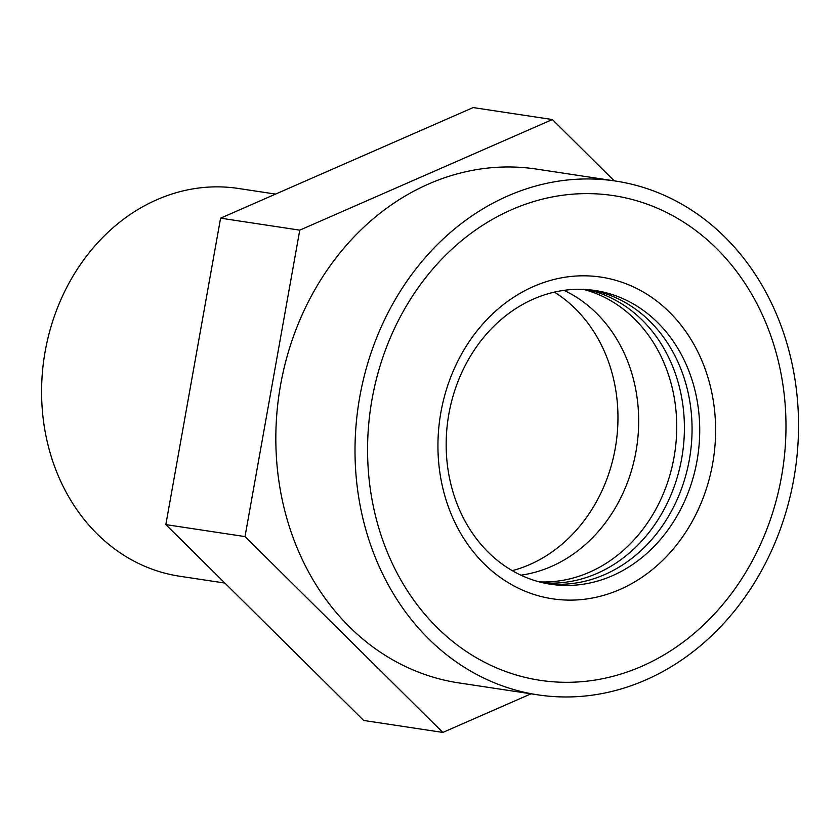 <?xml version="1.0" encoding="UTF-8"?>
<svg xmlns="http://www.w3.org/2000/svg" width="840" height="840" viewBox="0 0 840 840"><rect width="100%" height="100%" fill="white"/><g stroke="black" fill="none" stroke-linecap="round" stroke-linejoin="round"><path stroke-width="1.26" d="M512.243 570.654A150.014 127.491 98.6 0 0 529.736 564.553A150.014 127.491 98.6 0 0 617.253 433.398A150.014 127.491 98.6 0 0 554.369 292.12M275.572 194.093L238.287 188.454A196.088 166.656 98.6 0 0 156.933 199.689A196.088 166.656 98.6 0 0 42 405.405A196.088 166.656 98.6 0 0 179.645 576.23L224.889 583.065M641.812 666.278A245.112 208.32 98.6 0 0 785.474 409.132A245.112 208.32 98.6 0 0 613.421 195.605A245.112 208.32 98.6 0 0 511.739 209.654A245.112 208.32 98.6 0 0 368.078 466.798A245.112 208.32 98.6 0 0 540.13 680.316A245.112 208.32 98.6 0 0 641.812 666.278A245.112 208.32 98.6 0 0 785.474 409.132A245.112 208.32 98.6 0 0 613.421 195.605A245.112 208.32 98.6 0 0 511.739 209.654A245.112 208.32 98.6 0 0 368.078 466.798A245.112 208.32 98.6 0 0 540.13 680.316A245.112 208.32 98.6 0 0 641.812 666.278M533.62 286.451A162.666 138.254 98.6 0 0 444.812 495.747A162.666 138.254 98.6 0 0 619.93 589.481A162.666 138.254 98.6 0 0 708.74 380.173A162.666 138.254 98.6 0 0 533.62 286.451M533.537 299.03A148.543 126.242 98.6 0 0 452.445 490.151A148.543 126.242 98.6 0 0 612.36 575.736A148.543 126.242 98.6 0 0 693.452 384.615A148.543 126.242 98.6 0 0 533.537 299.03M546.913 583.601A148.543 126.242 98.6 0 0 604.695 574.581A148.543 126.242 98.6 0 0 691.876 421.008A148.543 126.242 98.6 0 0 591.308 290M543.113 582.813A148.543 126.242 98.6 0 0 597.03 573.426A148.543 126.242 98.6 0 0 684.306 422.111A148.543 126.242 98.6 0 0 587.454 289.632M539.332 581.889A148.543 126.242 98.6 0 0 589.365 572.26A148.543 126.242 98.6 0 0 676.704 423.224A148.543 126.242 98.6 0 0 583.569 289.401M520.884 575.179A148.543 126.242 98.6 0 0 551.313 566.506A148.543 126.242 98.6 0 0 638.505 428.925A148.543 126.242 98.6 0 0 563.955 290.356M531.027 693.819L442.848 732.428L245.018 536.592L299.764 230.15L552.342 119.543L614.271 180.852M552.342 119.543L473.161 107.573L220.584 218.169L165.837 524.611L363.668 720.457L442.848 732.428M220.584 218.169L299.764 230.15M165.837 524.611L245.018 536.592M615.625 181.062L536.445 169.082A259.822 220.826 98.6 0 0 428.652 183.981A259.822 220.826 98.6 0 0 276.37 456.55A259.822 220.826 98.6 0 0 458.745 682.889L537.925 694.859A259.822 220.826 98.6 0 0 645.719 679.97A259.822 220.826 98.6 0 0 798 407.4A259.822 220.826 98.6 0 0 615.625 181.062A259.822 220.826 98.6 0 0 507.832 195.951A259.822 220.826 98.6 0 0 355.551 468.52A259.822 220.826 98.6 0 0 537.925 694.859"/></g></svg>
